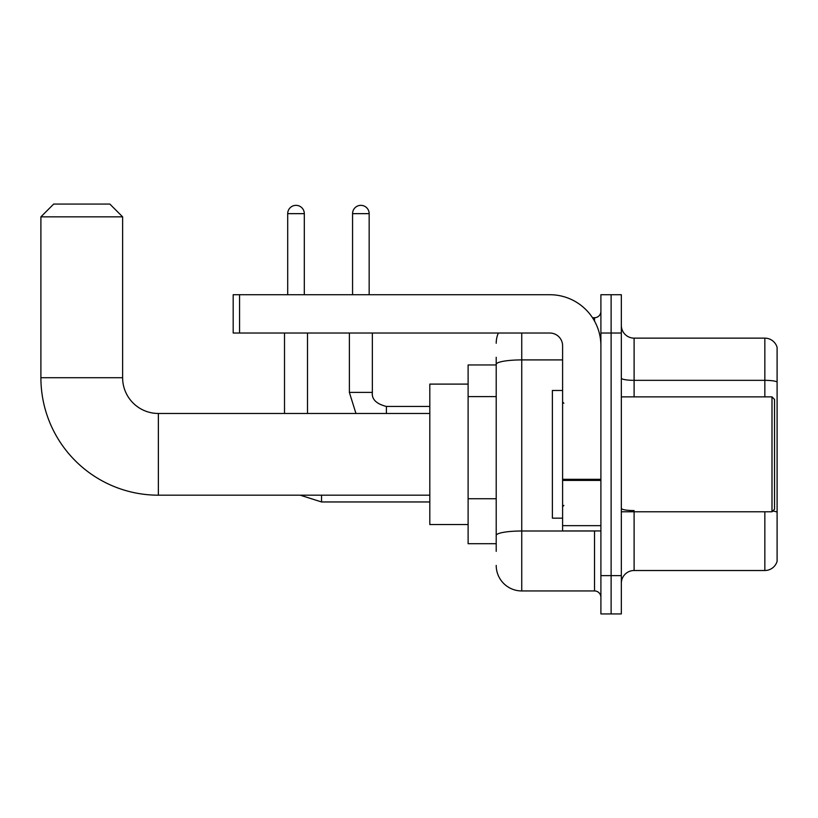 <?xml version="1.0" encoding="UTF-8"?>
<svg xmlns="http://www.w3.org/2000/svg" width="818" height="818" viewBox="0 0 818 818"><rect width="100%" height="100%" fill="white"/><g stroke="black" fill="none" stroke-linecap="round" stroke-linejoin="round"><path stroke-width="1.23" d="M496.209 388.939L496.209 357.292L496.209 364.951L468.111 364.951L468.111 543.704L496.209 543.704M496.209 551.363L496.209 357.292M600.903 575.627L600.903 613.929L611.118 613.929L611.118 575.627L611.118 613.929L621.332 613.929L621.332 575.627L611.118 575.627L611.118 333.028L611.118 575.627L600.903 575.627L600.903 333.028L611.118 333.028L611.118 294.725L611.118 333.028L621.332 333.028L621.332 575.627M621.332 333.028L621.332 294.725L600.903 294.725L600.903 333.028M521.741 333.028L521.741 590.944L594.522 590.944L594.522 530.933M592.488 317.711L594.522 317.711A6.38 6.38 0 0 0 600.903 311.321M496.209 539.87L496.209 506.403M600.903 597.324A6.38 6.38 0 0 0 594.522 590.944M496.209 343.243A25.532 25.532 0 0 1 498.336 333.028M521.741 590.944A25.532 25.532 0 0 1 496.209 565.412M621.332 583.285A12.771 12.771 0 0 1 634.103 570.514L764.84 570.514L764.84 511.782M777.1 347.333A12.771 12.771 0 0 0 764.84 338.141A12.771 12.771 0 0 1 777.1 347.333L777.1 561.322A12.771 12.771 0 0 1 764.84 570.514M772.724 511.046A12.771 2.219 180 0 1 777.1 512.17L777.1 381.934A12.771 2.219 180 0 0 764.84 380.339L764.84 338.141L634.103 338.141A12.771 12.771 0 0 1 621.332 325.37A12.771 12.771 0 0 0 634.103 338.141L634.103 396.873M429.808 495.187L158.365 495.187A117.465 117.465 0 0 1 40.9 377.722L40.9 216.842L53.671 204.071L109.847 204.071L122.618 216.842L40.9 216.842M158.365 495.187L158.365 413.468A35.747 35.747 0 0 1 122.618 377.722L122.618 216.842M468.111 384.102L429.808 384.102L429.808 524.553L468.111 524.553M287.701 294.725L287.701 213.651A8.303 8.303 0 0 1 296.004 205.349A8.303 8.303 0 0 1 304.306 213.651L304.306 294.725M307.496 413.468L307.496 333.028M284.511 413.468L284.511 333.028M352.568 294.725L352.568 213.651A8.303 8.303 0 0 1 360.861 205.349A8.303 8.303 0 0 1 369.163 213.651L369.163 294.725M600.903 530.933L562.6 530.933L562.6 479.307L600.903 479.307M600.903 345.799A51.074 51.074 0 0 0 549.829 294.725L239.572 294.725L239.572 333.028L549.829 333.028A12.771 12.771 0 0 1 562.6 345.799L562.6 479.307M239.572 333.028L233.181 333.028L233.181 294.725L239.572 294.725M771.998 396.873L774.544 399.419L774.544 509.225L771.998 511.782L771.998 396.873L621.332 396.873M562.6 390.483L552.385 390.483L552.385 518.162L562.6 518.162M496.209 396.607L468.111 396.607M496.209 498.745L468.111 498.745M596.731 530.933A6.38 1.104 0 0 1 594.522 531.005L521.741 531.005A25.532 4.438 180 0 0 496.209 535.432M496.209 364.347A25.532 4.438 180 0 1 521.741 359.91L562.6 359.91M594.522 321.075L594.522 317.711M634.103 511.782L634.103 570.514M764.84 396.873L764.84 380.339L634.103 380.339A12.771 2.219 0 0 1 621.332 378.12M634.103 510.575A12.771 2.219 0 0 1 621.332 508.356M40.9 377.722L122.618 377.722M429.808 501.955L321.535 501.955L300.206 495.187L321.535 501.955L321.535 495.187M287.701 213.651L304.306 213.651M355.953 413.468L349.378 392.405L355.953 413.468L349.378 392.405L372.333 392.405C371.587 399.215 376.27 403.898 386.403 406.444L386.403 413.468M352.568 213.651L369.163 213.651M600.903 480.411L562.6 480.411M562.6 525.657L600.903 525.657M429.808 413.468L158.365 413.468M372.354 392.405C371.587 399.215 376.27 403.898 386.403 406.444C376.27 403.898 371.587 399.215 372.354 392.405L372.354 333.028M429.808 406.444L386.403 406.444M349.378 392.405L349.378 333.028M621.332 511.782L771.998 511.782M563.878 403.254L562.6 401.975M563.878 505.401L562.6 506.679"/></g></svg>
